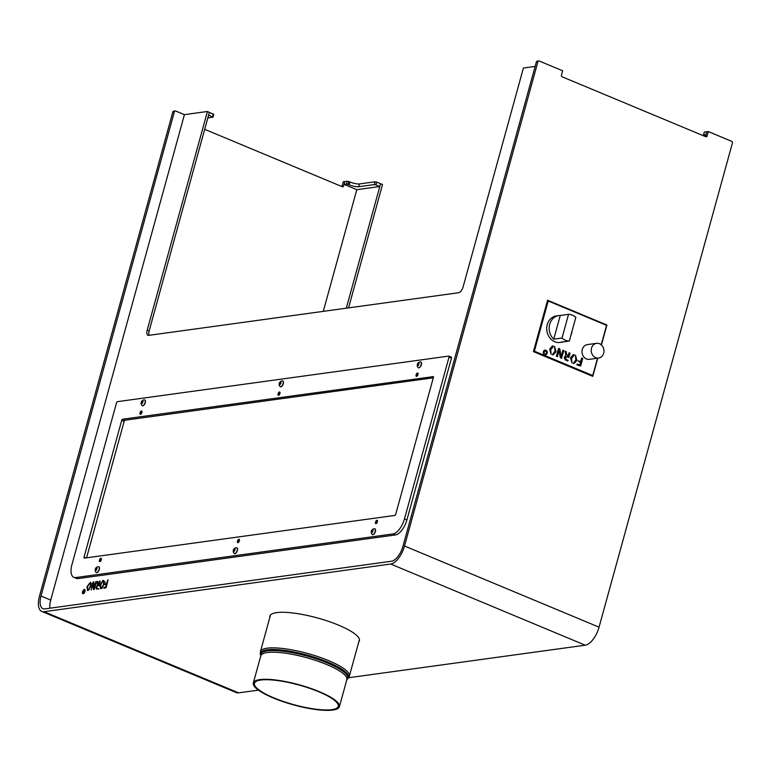 <?xml version="1.0" encoding="UTF-8"?>
<svg xmlns="http://www.w3.org/2000/svg" width="771" height="771" viewBox="0 0 771 771"><rect width="100%" height="100%" fill="white"/><g stroke="black" fill="none" stroke-linecap="round" stroke-linejoin="round"><path stroke-width="1.16" d="M358.794 641.877A46.424 10.842 -164.6 0 0 359.402 640.768A46.424 10.842 -164.6 0 0 328.475 621.349A46.424 10.842 -164.6 0 0 276.712 612.617A46.424 10.842 -164.6 0 0 269.889 616.116A46.424 10.842 -164.6 0 0 269.85 617.369M535.141 66.422L523.403 68.031L463.159 286.754A5.956 2.766 112.6 0 1 458.552 292.749L148.716 335.366A5.956 2.766 112.6 0 1 147.965 335.279A5.956 2.766 112.6 0 1 147.194 330.2L207.438 111.487L184.423 114.657L175.672 111.005A1.195 1.012 82.2 0 0 174.391 111.708L172.858 111.92A1.195 1.012 -97.8 0 1 173.668 111.149L175.2 110.937M348.627 677.728L585.237 645.192A17.858 8.298 112.6 0 0 599.048 627.18L732.45 142.886A1.195 1.012 82.2 0 0 731.785 141.363L708.318 131.571L707.084 136.033A1.195 1.012 -97.8 0 1 705.812 136.746L562.088 76.782A1.195 1.012 -97.8 0 1 561.423 75.259L562.657 70.797L539.189 61.005A1.195 1.012 82.2 0 0 537.907 61.719L404.515 546.013A17.858 8.298 112.6 0 1 390.695 564.025L44.053 611.692A17.858 8.298 112.6 0 1 41.788 611.432A17.858 8.298 112.6 0 1 39.456 596.224L172.858 111.92M258.42 690.132L238.596 692.859A17.858 8.298 112.6 0 1 236.331 692.599L41.788 611.432M537.907 61.719L536.375 61.931L402.973 546.225A14.88 6.92 112.6 0 1 391.466 561.23L44.824 608.907A14.88 6.92 112.6 0 1 42.935 608.685A14.88 6.92 112.6 0 1 40.998 596.012L174.391 111.708M346.487 184.018L347.258 181.224L343.268 181.773L342.035 186.245L343.567 186.033L344.801 181.561L344.03 184.356L356.8 189.685L379.804 186.515L375.92 184.895L374.33 184.577L358.688 186.727A7.141 1.667 15.4 0 1 349.167 184.799L346.487 184.018L344.03 184.356M343.567 186.033A1.195 1.012 -97.8 0 1 342.295 186.736L204.691 129.326M536.375 61.931A1.195 1.012 -97.8 0 1 537.185 61.16L538.717 60.948M705.407 136.583A1.195 1.012 82.2 0 0 705.552 136.245L707.084 136.033M708.318 131.571L706.785 131.783L705.552 136.245M601.419 344.955L606.912 325.025L547.574 300.266L533.436 351.605L592.774 376.354L597.776 358.187M606.093 325.14L606.912 325.025M348.55 307.88L382.522 184.539L380.575 183.729L346.295 308.188M323.28 311.359L356.8 189.685M260.849 680.022A43.446 10.148 15.4 0 1 309.306 688.195A43.446 10.148 15.4 0 1 338.247 706.371A43.446 10.148 15.4 0 1 331.858 709.648A43.446 10.148 15.4 0 1 283.41 701.475A43.446 10.148 15.4 0 1 254.469 683.299A43.446 10.148 15.4 0 1 260.849 680.022M332.831 710.052A44.641 10.428 15.4 0 1 283.053 701.658A44.641 10.428 15.4 0 1 253.322 682.981A44.641 10.428 15.4 0 1 259.885 679.617A44.641 10.428 15.4 0 1 309.653 688.021A44.641 10.428 15.4 0 1 339.394 706.689A44.641 10.428 15.4 0 1 332.831 710.052M149.131 335.308A5.956 2.766 112.6 0 1 149.131 331.019L209.375 112.296L208.613 115.091L213.037 117.115L207.842 117.896M207.438 111.487L213.625 114.416M84.974 591.453A2.313 1.079 -67.4 0 0 84.675 589.478A2.313 1.079 -67.4 0 0 82.584 591.781A2.313 1.079 -67.4 0 0 82.825 593.718L83.085 592.774A1.407 0.655 112.6 0 1 83.056 591.714A1.407 0.655 112.6 0 1 84.318 590.326A1.407 0.655 112.6 0 1 84.502 591.521A1.407 0.655 112.6 0 1 83.866 592.668L83.605 593.612A2.313 1.079 -67.4 0 0 84.974 591.453M99.083 584.514L99.314 585.96M103.844 588.206L106.196 587.463L107.979 579.85L106.668 583.464L104.923 584.167L106.408 584.418L105.685 587.03L103.854 587.733L104.692 588.09M105.743 584.505L104.914 584.62M92.934 582.356L91.151 589.95L93.291 583.3L93.301 589.025L93.657 589.603L94.361 589.063L96.414 581.633L95.758 581.72L93.917 588.427L93.898 582.577L93.551 581.835L92.934 582.356L93.898 582.76M93.898 582.577L93.811 581.941M93.917 588.427L94.476 588.659L93.917 588.427M94.207 589.401L93.301 589.025L93.657 589.603M93.291 583.3L93.908 583.56M99.17 585.102L98.274 584.736L97.907 581.479L97.281 581.507L97.368 585.15L95.989 587.261L96.471 589.169L98.216 588.562L96.789 588.292L96.674 587.078L97.888 585.584L99.083 585.42L100.269 581.103L99.613 581.189L98.659 584.678L98.052 584.707L99.989 585.526M98.168 588.716L96.789 588.292M100.654 588.716L100.847 584.736L102.919 580.486L100.163 584.9L100.384 588.659M90.284 583.146L90.371 586.182L88.279 590.403L91.045 586.027L90.554 582.163L90.284 583.146L92.289 583.975M103.439 581.334L103.526 584.379L101.435 588.591L104.201 584.216L103.709 580.351L103.439 581.334L105.444 582.172M89.494 583.281L87.017 586.712L87.499 590.528L87.692 586.548L89.494 583.281M184.423 114.657L50.722 600.069A14.88 6.92 -67.4 0 0 49.942 608.203M102.398 587.907L101.705 587.618M104.615 581.826L103.555 581.382M91.46 583.637L90.4 583.194M89.243 589.709L88.549 589.42M97.898 581.768L97.281 581.507M97.859 582.221L97.233 581.96M99.218 584.919L98.659 584.678M100.182 581.43L99.613 581.189M96.577 587.512L95.989 587.261M98.283 585.536L97.368 585.15M97.772 583.965L97.136 583.705M93.917 585.893L93.281 585.623M105.752 587.936L104.104 587.251M106.253 587.271L105.685 587.03M106.976 584.649L106.408 584.418M107.034 584.447L105.174 583.666M107.236 583.695L106.668 583.464M108.162 580.332L107.603 580.091M349.167 184.799L349.938 182.004L348.839 181.551L348.068 184.336M374.33 184.577L375.101 181.783L359.45 183.932L358.688 186.727M379.804 186.515L380.575 183.729L376.682 182.101L375.92 184.895M347.258 181.224L348.839 181.551M349.938 182.004A7.141 1.667 -164.6 0 0 359.45 183.932M375.101 181.783L376.682 182.101M706.014 134.578L706.785 131.783L704.328 132.12L703.566 134.915L706.014 134.578M705.59 136.11A7.141 1.667 15.4 0 0 705.012 135.86L703.383 135.002L704.328 132.12M705.012 136.409L705.523 136.342M560.257 315.484L553.732 339.163L562.02 338.016A13.396 11.44 82.2 0 0 565.471 340.262A13.396 11.44 82.2 0 0 569.316 341.061L561.028 342.199A13.396 11.44 -97.8 0 0 562.464 342.112L560.016 342.449A13.396 11.44 82.2 0 1 554.735 341.736A13.396 11.44 82.2 0 1 546.745 327.636A13.396 11.44 82.2 0 1 556.363 315.917L558.821 315.58A13.396 11.44 -97.8 0 1 560.257 315.484L568.535 314.346A13.396 11.44 82.2 0 1 572.381 315.156A13.396 11.44 82.2 0 1 575.831 317.392L569.316 341.061M572.005 331.289A13.396 11.44 -97.8 0 1 570.877 335.404M563.88 341.813A13.396 11.44 -97.8 0 1 562.464 342.112M595.675 357.677A7.44 6.351 82.2 0 0 598.614 358.072A7.44 6.351 82.2 0 0 603.953 351.557A7.44 6.351 82.2 0 0 599.52 343.731A7.44 6.351 82.2 0 0 596.581 343.336A7.44 6.351 82.2 0 0 591.241 349.841A7.44 6.351 82.2 0 0 595.675 357.677M596.581 343.336L587.386 344.598A7.44 6.351 82.2 0 0 582.038 351.113A7.44 6.351 82.2 0 0 586.471 358.939A7.44 6.351 82.2 0 0 589.41 359.334L598.614 358.072M601.216 344.782L606.575 325.343L548.21 300.989L534.38 351.2L592.745 375.554L597.515 358.226M592.745 375.554L591.318 375.747M534.38 351.2L533.513 351.325M548.21 300.989L547.343 301.104M576.987 364.943L580.659 365.984L582.712 358.525L582.25 358.11L581.671 358.101L580.746 361.464L578.057 360.876L580.486 362.418L579.763 365.04L577.248 363.989L576.987 364.943M579.734 365.04L576.939 364.384M580.746 361.464L578.057 360.876M580.63 365.994L582.683 358.534L581.671 358.101M545.608 353.841L545.348 354.785A2.313 1.976 82.2 0 0 547.256 352.202A2.313 1.976 82.2 0 0 543.362 351.827A2.313 1.976 82.2 0 0 544.104 354.275L544.365 353.32A1.407 1.195 -97.8 0 1 545.097 351.084A1.407 1.195 -97.8 0 1 545.608 353.841M558.464 348.704L556.421 356.135L557.452 356.568L559.206 350.159L560.17 357.195L561.336 358.409L563.929 350.689L562.897 350.256L561.057 356.973L560.054 349.774L559.361 348.559L558.435 348.704M561.336 358.409L563.9 350.699M559.206 350.159L557.452 356.568L556.874 356.549L557.423 356.578M565.683 355.845L564.208 357.272L565.297 360.009L567.996 360.703L565.663 359.199L565.268 357.599L566.974 356.78L568.863 357.571L570.058 353.243L569.017 352.819L568.054 356.308L566.444 353.956L566.328 351.759L565.326 351.277L565.692 355.836M568.025 356.308L566.415 353.966L566.29 351.759L565.326 351.277M566.165 356.655L566.974 356.78M567.533 361.001L568.082 360.317L566.338 359.575M571.947 362.929L571.581 358.187L574.212 354.699L573.248 354.65L570.53 357.84L571.947 362.929M554.985 351.277L552.335 354.718L553.337 354.776L556.036 351.643L554.6 346.487L554.985 351.277M576.891 360.336L575.455 355.18L575.841 359.98L573.19 363.42L574.193 363.478L576.891 360.336L575.455 355.2M553.086 346.979L553.356 345.996L552.393 345.948L549.675 349.138L551.092 354.226L550.735 349.485L552.73 346.989M553.732 339.163A13.396 11.44 -97.8 0 1 549.501 325.083A13.396 11.44 -97.8 0 1 558.821 315.58M562.02 338.016L568.535 314.346M551.063 354.207L550.696 349.494L553.058 346.979L553.356 345.996L552.373 345.957M574.173 363.478L576.862 360.346M553.318 354.776L556.007 351.643L554.6 346.507M571.918 362.91L571.552 358.197L573.903 355.682L574.212 354.699L573.229 354.65M565.847 351.287L565.288 351.277M568.834 357.561L570.02 353.253M566.309 359.575L565.268 357.599M565.239 357.609L566.945 356.79M561.018 356.973L560.025 349.774L559.033 348.425M561.857 358.13L561.307 358.419M544.085 354.246L544.336 353.33A1.407 1.195 -97.8 0 1 545.087 351.084L545.068 351.094M545.589 354.776A2.313 1.976 82.2 0 0 544.962 350.179M582.221 358.12L581.642 358.101M377.395 521.851A1.802 0.838 -67.4 0 0 377.462 520.733A1.802 0.838 -67.4 0 0 376.566 520.454A1.802 0.838 -67.4 0 0 375.544 522.112A1.802 0.838 -67.4 0 0 376.287 523.567A1.802 0.838 -67.4 0 0 377.395 521.851M376.605 523.307A1.195 0.549 112.6 0 1 376.296 523.008A1.195 0.549 112.6 0 1 376.344 522.266A1.195 0.549 112.6 0 1 377.077 521.138L377.491 520.897A1.484 0.694 -67.4 0 0 377.298 520.714A1.484 0.694 -67.4 0 0 375.959 522.189A1.484 0.694 -67.4 0 0 376.152 523.461A1.484 0.694 -67.4 0 0 376.441 523.461M239.357 540.837A1.802 0.838 -67.4 0 0 239.424 539.719A1.802 0.838 -67.4 0 0 238.518 539.44A1.802 0.838 -67.4 0 0 237.497 541.088A1.802 0.838 -67.4 0 0 238.239 542.553A1.802 0.838 -67.4 0 0 239.357 540.837M239.029 540.124L239.444 539.883A1.484 0.694 -67.4 0 0 239.251 539.7A1.484 0.694 -67.4 0 0 237.911 541.175A1.484 0.694 -67.4 0 0 238.104 542.447A1.484 0.694 -67.4 0 0 238.393 542.447L238.249 541.994A1.195 0.549 112.6 0 1 238.297 541.252A1.195 0.549 112.6 0 1 239.029 540.124A1.195 0.549 112.6 0 1 239.463 540.134M101.309 559.823A1.802 0.838 -67.4 0 0 101.377 558.705A1.802 0.838 -67.4 0 0 100.471 558.426A1.802 0.838 -67.4 0 0 99.449 560.074A1.802 0.838 -67.4 0 0 100.191 561.529A1.802 0.838 -67.4 0 0 101.309 559.823M100.991 559.11L101.396 558.869A1.484 0.694 -67.4 0 0 101.213 558.686A1.484 0.694 -67.4 0 0 99.873 560.16A1.484 0.694 -67.4 0 0 100.066 561.433A1.484 0.694 -67.4 0 0 100.346 561.423L100.211 560.98A1.195 0.549 112.6 0 1 100.249 560.238A1.195 0.549 112.6 0 1 100.991 559.11A1.195 0.549 112.6 0 1 101.415 559.12M141.883 412.524A1.802 0.838 -67.4 0 0 141.951 411.406A1.802 0.838 -67.4 0 0 141.045 411.126A1.802 0.838 -67.4 0 0 140.023 412.774A1.802 0.838 -67.4 0 0 140.765 414.239A1.802 0.838 -67.4 0 0 141.883 412.524M141.565 411.81L141.97 411.569A1.484 0.694 -67.4 0 0 141.777 411.386A1.484 0.694 -67.4 0 0 140.438 412.861A1.484 0.694 -67.4 0 0 140.64 414.133A1.484 0.694 -67.4 0 0 140.92 414.133L140.785 413.68A1.195 0.549 112.6 0 1 140.823 412.938A1.195 0.549 112.6 0 1 141.565 411.81A1.195 0.549 112.6 0 1 141.989 411.82M279.921 393.538A1.802 0.838 -67.4 0 0 279.989 392.42A1.802 0.838 -67.4 0 0 279.092 392.14A1.802 0.838 -67.4 0 0 278.071 393.798A1.802 0.838 -67.4 0 0 278.813 395.253A1.802 0.838 -67.4 0 0 279.921 393.538M279.603 392.825L280.018 392.584A1.484 0.694 -67.4 0 0 279.825 392.4A1.484 0.694 -67.4 0 0 278.485 393.875A1.484 0.694 -67.4 0 0 278.678 395.147A1.484 0.694 -67.4 0 0 278.967 395.147L278.823 394.694A1.195 0.549 112.6 0 1 278.871 393.952A1.195 0.549 112.6 0 1 279.603 392.825A1.195 0.549 112.6 0 1 280.037 392.834M417.969 374.552A1.802 0.838 -67.4 0 0 418.036 373.434A1.802 0.838 -67.4 0 0 417.13 373.154A1.802 0.838 -67.4 0 0 416.118 374.812A1.802 0.838 -67.4 0 0 416.86 376.267A1.802 0.838 -67.4 0 0 417.969 374.552M417.178 376.007A1.195 0.549 112.6 0 1 416.87 375.708A1.195 0.549 112.6 0 1 416.918 374.966A1.195 0.549 112.6 0 1 417.651 373.839L418.055 373.598A1.484 0.694 -67.4 0 0 417.872 373.415A1.484 0.694 -67.4 0 0 416.533 374.889A1.484 0.694 -67.4 0 0 416.725 376.161A1.484 0.694 -67.4 0 0 417.015 376.161M404.457 518.931L449.03 357.127A1.195 0.549 -67.4 0 0 448.876 356.115A1.195 0.549 -67.4 0 0 448.722 356.096L117.414 401.662A1.195 0.549 -67.4 0 0 116.498 402.867L71.925 564.671A14.88 6.92 -67.4 0 0 73.871 577.344A14.88 6.92 -67.4 0 0 75.751 577.566L392.95 533.937A14.88 6.92 -67.4 0 0 404.457 518.931L406.895 519.953L451.459 358.149L449.03 357.127M75.751 577.566L78.189 578.578L395.378 534.949L392.95 533.937M433.292 377.819L125.056 420.214A1.195 0.549 -67.4 0 0 124.131 421.409L86.554 557.828M406.895 519.953A14.88 6.92 112.6 0 1 395.378 534.949M78.189 578.578A14.88 6.92 112.6 0 1 76.3 578.356L73.871 577.344M448.992 356.212L451.16 357.118A1.195 0.549 112.6 0 1 451.305 357.127A1.195 0.549 112.6 0 1 451.459 358.149M433.341 376.614L122.618 419.202L125.056 420.214M433.071 376.508A1.195 0.549 112.6 0 1 433.215 376.518A1.195 0.549 112.6 0 1 433.379 377.539L395.725 514.228A1.195 0.549 112.6 0 1 394.8 515.433L84.357 558.127A1.195 0.549 112.6 0 1 84.203 558.108A1.195 0.549 112.6 0 1 84.049 557.096L85.986 557.905M124.131 421.409L121.702 420.397L84.049 557.096M121.702 420.397A1.195 0.549 112.6 0 1 122.618 419.202M96.664 569.085A1.195 0.549 -67.4 0 0 96.481 569.547L96.732 568.844M96.394 572.554A3.123 1.455 -67.4 0 0 96.491 572.593A3.123 1.455 -67.4 0 0 99.305 569.49A3.123 1.455 -67.4 0 0 98.89 566.83A3.123 1.455 -67.4 0 0 98.804 566.801M98.409 566.695A3.363 3.363 0 0 0 95.421 568.747A1.561 0.723 -67.4 0 0 95.411 568.776A1.561 0.723 -67.4 0 0 95.681 570.511A1.561 0.723 -67.4 0 0 96.895 568.931A1.561 0.723 -67.4 0 0 96.491 567.581A1.561 0.723 -67.4 0 0 95.421 568.747A3.363 3.363 0 0 0 96.047 572.342A3.123 1.455 -67.4 0 0 96.308 572.516A3.123 1.455 -67.4 0 0 96.703 572.564A3.123 1.455 -67.4 0 0 99.112 569.412A3.123 1.455 -67.4 0 0 98.707 566.752A3.123 1.455 -67.4 0 0 98.409 566.695A3.123 1.455 -67.4 0 0 98.312 566.704M95.296 569.769L96.442 567.755L96.52 569.605L95.729 570.328L95.296 569.769L96.009 570.068M96.664 568.902L95.652 568.487M234.712 550.099A1.195 0.549 -67.4 0 0 234.529 550.561L234.779 549.858M234.442 553.568A3.123 1.455 -67.4 0 0 234.529 553.617A3.123 1.455 -67.4 0 0 237.343 550.504A3.123 1.455 -67.4 0 0 236.938 547.844A3.123 1.455 -67.4 0 0 236.842 547.815M236.446 547.718A3.363 3.363 0 0 0 233.468 549.771A1.561 0.723 -67.4 0 0 233.459 549.79A1.561 0.723 -67.4 0 0 233.729 551.525A1.561 0.723 -67.4 0 0 234.933 549.945A1.561 0.723 -67.4 0 0 234.538 548.595A1.561 0.723 -67.4 0 0 233.468 549.771A3.363 3.363 0 0 0 234.095 553.356A3.123 1.455 -67.4 0 0 234.345 553.539A3.123 1.455 -67.4 0 0 234.741 553.578A3.123 1.455 -67.4 0 0 237.16 550.427A3.123 1.455 -67.4 0 0 236.755 547.767A3.123 1.455 -67.4 0 0 236.446 547.718A3.123 1.455 -67.4 0 0 236.36 547.718M233.343 550.783L234.49 548.769L234.567 550.619L233.777 551.352L233.343 550.783L234.056 551.092M234.702 549.925L233.69 549.501M372.759 531.113A1.195 0.549 -67.4 0 0 372.576 531.585L372.817 530.872M372.489 534.582A3.123 1.455 -67.4 0 0 372.576 534.631A3.123 1.455 -67.4 0 0 375.39 531.518A3.123 1.455 -67.4 0 0 374.985 528.858A3.123 1.455 -67.4 0 0 374.889 528.829M371.497 530.805A1.561 0.723 -67.4 0 0 371.776 532.539A1.561 0.723 -67.4 0 0 372.981 530.968A1.561 0.723 -67.4 0 0 372.576 529.61A1.561 0.723 -67.4 0 0 371.506 530.785A1.561 0.723 -67.4 0 0 371.497 530.805A3.363 3.363 0 0 0 372.142 534.37A3.123 1.455 -67.4 0 0 372.393 534.554A3.123 1.455 -67.4 0 0 372.788 534.592A3.123 1.455 -67.4 0 0 375.207 531.441A3.123 1.455 -67.4 0 0 374.802 528.781A3.123 1.455 -67.4 0 0 374.494 528.733A3.123 1.455 -67.4 0 0 374.398 528.742M371.381 531.807L372.528 529.783L372.615 531.633L371.824 532.366L371.381 531.807L372.104 532.106M372.75 530.94L371.738 530.515M418.711 364.288A1.195 0.549 -67.4 0 0 418.528 364.75L418.769 364.047M418.441 367.757A3.123 1.455 -67.4 0 0 418.528 367.806A3.123 1.455 -67.4 0 0 421.342 364.693A3.123 1.455 -67.4 0 0 420.937 362.033A3.123 1.455 -67.4 0 0 420.841 362.004M420.446 361.907A3.363 3.363 0 0 0 417.458 363.96A1.561 0.723 -67.4 0 0 417.448 363.979A1.561 0.723 -67.4 0 0 417.728 365.714A1.561 0.723 -67.4 0 0 418.932 364.134A1.561 0.723 -67.4 0 0 418.528 362.784A1.561 0.723 -67.4 0 0 417.458 363.96A3.363 3.363 0 0 0 418.094 367.545A3.123 1.455 -67.4 0 0 418.345 367.728A3.123 1.455 -67.4 0 0 418.74 367.767A3.123 1.455 -67.4 0 0 421.159 364.616A3.123 1.455 -67.4 0 0 420.754 361.956A3.123 1.455 -67.4 0 0 420.446 361.907A3.123 1.455 -67.4 0 0 420.359 361.907M417.333 364.972L418.48 362.958L418.566 364.808L417.776 365.541L417.333 364.972L418.055 365.281M418.701 364.114L417.689 363.69M142.616 402.26A1.195 0.549 -67.4 0 0 142.433 402.722L142.683 402.019M142.346 405.729A3.123 1.455 -67.4 0 0 142.442 405.768A3.123 1.455 -67.4 0 0 145.256 402.664A3.123 1.455 -67.4 0 0 144.842 400.004A3.123 1.455 -67.4 0 0 144.755 399.976M144.36 399.87A3.363 3.363 0 0 0 141.372 401.922A1.561 0.723 -67.4 0 0 141.363 401.951A1.561 0.723 -67.4 0 0 141.633 403.686A1.561 0.723 -67.4 0 0 142.847 402.105A1.561 0.723 -67.4 0 0 142.442 400.756A1.561 0.723 -67.4 0 0 141.372 401.922A3.363 3.363 0 0 0 141.999 405.517A3.123 1.455 -67.4 0 0 142.259 405.691A3.123 1.455 -67.4 0 0 142.654 405.739A3.123 1.455 -67.4 0 0 145.064 402.587A3.123 1.455 -67.4 0 0 144.659 399.927A3.123 1.455 -67.4 0 0 144.36 399.87A3.123 1.455 -67.4 0 0 144.264 399.879M141.247 402.944L142.394 400.93L142.471 402.78L141.681 403.503L141.247 402.944L141.97 403.243M142.616 402.077L141.604 401.652M280.663 383.274A1.195 0.549 -67.4 0 0 280.48 383.736L280.731 383.033M280.393 386.743A3.123 1.455 -67.4 0 0 280.48 386.782A3.123 1.455 -67.4 0 0 283.294 383.679A3.123 1.455 -67.4 0 0 282.89 381.019A3.123 1.455 -67.4 0 0 282.793 380.99M279.41 382.965A1.561 0.723 -67.4 0 0 279.68 384.7A1.561 0.723 -67.4 0 0 280.885 383.12A1.561 0.723 -67.4 0 0 280.49 381.77A1.561 0.723 -67.4 0 0 279.42 382.936A1.561 0.723 -67.4 0 0 279.41 382.965A3.363 3.363 0 0 0 280.046 386.531A3.123 1.455 -67.4 0 0 280.297 386.705A3.123 1.455 -67.4 0 0 280.692 386.753A3.123 1.455 -67.4 0 0 283.111 383.601A3.123 1.455 -67.4 0 0 282.706 380.941A3.123 1.455 -67.4 0 0 282.398 380.884A3.123 1.455 -67.4 0 0 282.311 380.893M279.295 383.958L280.442 381.944L280.519 383.794L279.728 384.517L279.295 383.958L280.008 384.257M280.654 383.091L279.642 382.676M50.722 600.069L40.998 596.012M599.048 627.18L404.515 546.013M585.237 645.192L390.695 564.025M238.596 692.859L44.053 611.692M260.511 654.936L260.791 655.842A45.094 10.534 15.4 0 1 267.383 650.888A45.094 10.534 15.4 0 1 320.553 660.381A45.094 10.534 15.4 0 1 346.873 679.55L347.576 678.923A45.672 10.669 -164.6 0 0 321.199 659.504A45.672 10.669 -164.6 0 0 267.142 649.818A45.672 10.669 -164.6 0 0 260.511 654.936L260.405 651.659A46.125 10.775 15.4 0 1 267.18 648.18A46.125 10.775 15.4 0 1 318.616 656.863A46.125 10.775 15.4 0 1 349.35 676.157L359.44 639.506M339.394 706.689L346.854 679.598A44.641 10.428 -164.6 0 0 317.122 660.92A44.641 10.428 -164.6 0 0 267.344 652.517A44.641 10.428 -164.6 0 0 260.781 655.89L260.829 655.948M212.497 116.71L213.268 113.925M149.131 331.019L147.194 330.2M87.586 586.953L87.017 586.712M104.085 584.611L103.526 584.379M90.93 586.423L90.371 586.182M100.741 585.141L100.163 584.9M98.1 588.842L96.838 588.312M93.86 582.076L93.339 581.864M94.978 586.818L94.419 586.586M96.317 581.951L95.758 581.72M253.322 682.981L260.781 655.89M260.405 651.659L270.496 615.007M349.35 676.157L347.576 678.923M213.037 117.115L213.808 114.32M85.109 590.653L84.318 590.326M98.755 589.111L96.809 588.302M451.305 357.127L448.876 356.115M374.494 528.733A3.363 3.363 0 0 0 371.506 530.785M282.398 380.884A3.363 3.363 0 0 0 279.42 382.936"/></g></svg>
